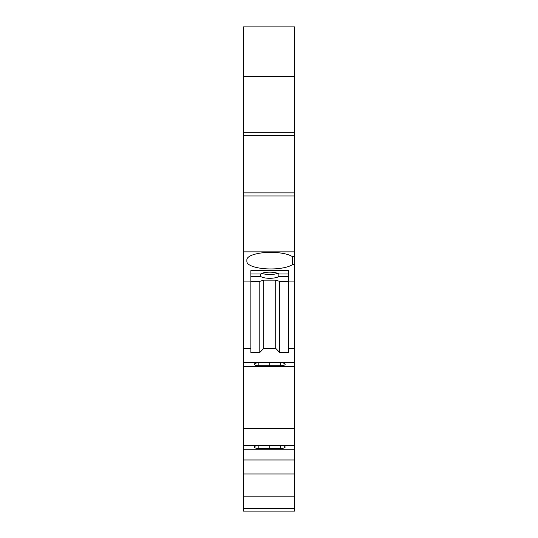 <?xml version="1.0" encoding="UTF-8"?>
<svg xmlns="http://www.w3.org/2000/svg" width="538" height="538" viewBox="0 0 538 538"><rect width="100%" height="100%" fill="white"/><g stroke="black" fill="none" stroke-linecap="round" stroke-linejoin="round"><path stroke-width="0.81" d="M292.437 264.649L292.437 256.66A23.867 7.377 180 0 0 270.742 252.356A23.867 7.377 180 0 0 269.02 252.376A23.867 7.377 180 0 0 246.875 259.733L246.875 261.576A23.867 7.377 180 0 0 269.679 268.946A23.867 7.377 180 0 0 292.437 264.649L294.609 264.649L294.609 366.519L243.391 366.519L243.391 332.807M278.859 276.458A9.946 3.073 -0 0 1 269.746 278.301A9.946 3.073 -0 0 1 260.634 276.458L260.634 273.997A9.946 3.073 -0 0 1 269.746 272.154A9.946 3.073 -0 0 1 278.859 273.997L278.859 276.458L288.637 276.458M277.581 273.338A9.946 3.073 -0 0 1 269.746 274.514A9.946 3.073 -0 0 1 261.912 273.338M281.757 445.329L283.701 445.928A4.97 1.533 180 0 1 285.16 447.017A4.97 1.533 180 0 1 280.661 448.544L258.832 448.544A4.97 1.533 0 0 1 255.463 447.993A4.97 1.533 0 0 1 254.333 447.017A4.97 1.533 0 0 1 255.785 445.928L257.736 445.329M281.757 362.592L283.701 363.197A4.97 1.533 180 0 1 285.16 364.28A4.97 1.533 180 0 1 280.661 365.813L258.832 365.813A4.97 1.533 0 0 1 255.463 365.255A4.97 1.533 0 0 1 254.333 364.28A4.97 1.533 0 0 1 255.785 363.197L257.736 362.592M250.849 348.382L243.391 348.382L243.391 281.092L250.849 281.092L250.849 352.457L259.8 352.457L263.781 348.382L275.712 348.382L279.693 352.457L279.693 281.374L288.637 281.374M279.693 352.457L288.637 352.457L288.637 281.092L294.609 281.092M269.746 366.129L269.746 362.592M243.391 348.382L243.391 362.592L294.609 362.592L294.609 511.1L243.391 511.1L243.391 508.538L294.609 508.538M243.391 281.092L243.391 26.9L294.609 26.9L294.609 264.649M294.609 449.25L243.391 449.25L243.391 445.329L294.609 445.329M269.746 448.867L269.746 445.329M243.391 508.538L243.391 496.823L294.609 496.823M243.391 496.823L243.391 473.971L294.609 473.971M243.391 473.971L243.391 459.977L294.609 459.977M294.609 348.382L288.637 348.382M250.849 282.322L250.849 270.641L288.637 270.641L288.637 273.997L278.859 273.997M250.849 276.458L260.634 276.458M243.391 449.25L243.391 459.977M243.391 366.519L243.391 428.564L294.609 428.564M243.391 428.564L243.391 445.329M250.849 281.374L259.8 281.374L263.781 280.143L275.712 280.143L279.693 281.374M250.849 270.641L250.849 273.997L260.634 273.997M288.637 270.641L288.637 281.092M246.875 261.576L246.875 259.733M294.609 256.66L292.437 256.66M294.609 251.858L243.391 251.858M275.712 348.382L275.712 280.143M263.781 280.143L263.781 348.382M259.8 352.457L259.8 281.374M243.391 195.946L294.609 195.946M243.391 192.873L294.609 192.873M243.391 135.388L294.609 135.388M243.391 132.314L294.609 132.314M243.391 76.362L294.609 76.362M258.832 448.544L258.832 445.329M258.832 365.813L258.832 362.592M280.661 365.813L280.661 362.592M280.661 448.544L280.661 445.329"/></g></svg>
